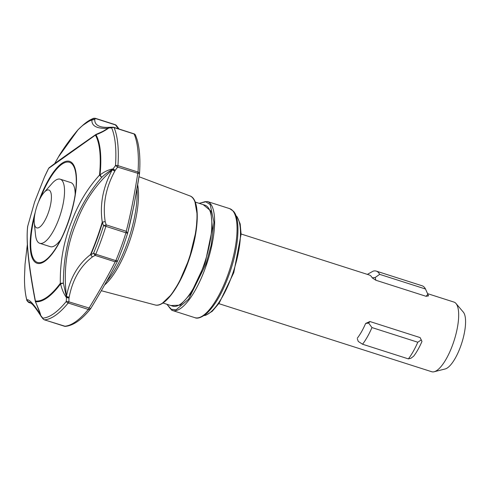 <?xml version="1.0" encoding="UTF-8"?>
<svg xmlns="http://www.w3.org/2000/svg" width="490" height="490" viewBox="0 0 490 490"><rect width="100%" height="100%" fill="white"/><g stroke="black" fill="none" stroke-linecap="round" stroke-linejoin="round"><path stroke-width="0.73" d="M54.819 163.36L58.402 157.002L78.069 129.734A102.888 33.363 107.7 0 1 80.942 126.953A102.888 33.363 107.7 0 1 92.169 119.738L94.803 119.48L95.354 118.488L92.684 118.715L91.881 120.038C91.648 126.114 97.02 128.864 107.984 128.276L108.878 127.957C104.725 130.904 100.426 133.164 95.967 134.732A2.652 2.401 150.4 0 0 95.446 135.185A90.074 29.21 107.7 0 1 99.507 175.095C87.434 188.497 78.204 203.846 71.797 221.137C63.804 240.792 59.976 261.519 60.313 283.33L63.375 283.128L60.595 283.888A2.652 1.825 -143.3 0 1 60.313 283.33A90.074 29.21 107.7 0 1 35.409 300.989L35.329 301.43C28.53 266.572 25.964 241.613 27.63 226.552L34.588 202.076L44.455 177.043A90.074 29.21 107.7 0 1 48.626 168.389L48.626 168.389A2.652 1.127 -153 0 1 48.633 168.37L95.967 134.732A90.687 29.406 107.7 0 1 100.052 174.918L101.657 177.411L99.507 175.095A2.652 1.378 5.7 0 1 100.052 174.918C104.352 171.647 108.676 169.644 113.037 168.909L115.224 170.318L117.655 167.102L115.499 165.565A2.652 1.519 3.9 0 1 117.943 165.626L138.015 172.045A2.652 0.858 107.7 0 1 137.727 173.527C134.438 195.044 130.61 214.295 126.242 231.28A2.652 0.858 107.7 0 1 125.942 232.762A105.969 34.361 107.7 0 1 121.183 246.911A105.969 34.361 107.7 0 1 115.854 260.625A2.652 0.858 107.7 0 1 115.181 261.819C108.817 274.516 100.07 289.988 88.947 308.241A2.652 0.858 107.7 0 1 88.267 309.423L68.196 303.004A2.652 1.936 -140.7 0 1 66.285 301.473L68.87 301.822A2.652 0.858 107.7 0 1 68.196 303.004A105.969 34.361 107.7 0 1 44.455 319.835A2.652 0.858 107.7 0 1 44.345 319.823L43.053 318.91L42.801 318.132A2.652 2.487 86.3 0 0 44.455 319.835L64.527 326.26A2.652 0.858 107.7 0 1 64.417 326.242A2.652 0.858 107.7 0 1 64.386 326.236A2.652 0.858 107.7 0 1 64.38 326.23M90.681 308.51L68.87 301.822L68.98 298.024L66.469 297.136L63.375 283.128C63.375 242.397 76.134 207.154 101.657 177.411C105.35 173.975 109.056 171.261 112.774 169.264L112.216 169.92C102.955 187.192 99.635 204.6 102.263 222.142L103.562 225.633L106.171 224.861A2.652 0.858 107.7 0 1 105.871 226.343L103.562 225.633A104.836 33.994 107.7 0 1 93.578 253.195A2.652 0.637 22.6 0 0 95.783 254.206L115.854 260.625A2.652 0.637 22.6 0 0 117.716 260.747A2.652 0.637 22.6 0 0 117.729 260.668L115.181 261.819L95.109 255.4L93.578 253.195L90.791 254.818L90.503 254.61C78.045 264.233 70.033 278.118 66.462 296.272L66.45 297.565C63.737 293.737 61.783 289.174 60.595 283.888A90.687 29.406 107.7 0 1 35.519 301.668L35.501 301.944C40.633 313.465 40.205 313.796 40.468 314.304L40.474 314.702C33.626 303.941 29.063 298.974 26.791 299.794L26.858 300.511L28.732 302.471L26.834 300.168A102.888 33.363 107.7 0 1 26.276 297.853A102.888 33.363 107.7 0 1 25.088 290.35M133.868 133.739A2.652 0.858 107.7 0 1 133.911 133.746A2.652 0.858 107.7 0 1 133.948 133.764A2.652 0.858 107.7 0 1 133.954 133.77A2.652 0.858 107.7 0 1 134.144 134.003L114.072 127.578A2.652 2.346 156.9 0 0 111.671 127.921L112.939 127.204L110.232 127.253L108.878 127.957L111.671 127.921A104.836 33.994 107.7 0 1 115.499 165.565L112.774 169.264L115.224 170.318L114.783 171.175A2.652 0.404 28.7 0 0 112.216 169.92C95.973 184.246 83.998 201.856 76.293 222.748C66.579 246.152 63.302 270.664 66.462 296.272A2.652 0.962 10.5 0 0 69.176 297.13C72.551 279.625 80.287 266.223 92.377 256.932L90.503 254.61A102.502 33.24 107.7 0 0 96.787 238.685A102.502 33.24 107.7 0 0 102.263 222.142L105.185 221.566L102.588 222.227A102.888 33.363 107.7 0 1 97.094 238.832A102.888 33.363 107.7 0 1 90.791 254.818L92.377 256.932L95.109 255.4A2.652 0.858 107.7 0 0 95.783 254.206A105.969 34.361 107.7 0 0 105.871 226.343L127.621 233.338M115.156 124.662A2.652 0.858 107.7 0 1 115.199 124.668A2.652 0.858 107.7 0 1 115.224 124.681A2.652 0.858 107.7 0 1 115.236 124.687A2.652 0.858 107.7 0 1 115.426 124.907L118.427 128.797M96.352 134.248C103.96 131.093 106.177 129.556 106.624 129.317L110.109 127.259M41.001 316.185L40.731 315.389L41.001 316.185A2.652 2.536 -57.8 0 1 40.731 315.389M41.074 316.326L40.725 315.756C37.412 310.58 34.68 306.814 32.524 304.455L29.743 302.11L28.671 302.11L26.791 299.794A102.502 33.24 107.7 0 1 24.5 277.303A102.502 33.24 107.7 0 1 24.5 277.285L25.033 264.324L27.348 244.43M40.786 197.268A52.546 17.04 107.7 0 1 70.235 162.607A52.546 17.04 107.7 0 1 76.201 177.68L76.201 177.68A52.546 17.04 107.7 0 1 51.86 253.789L51.86 253.789A52.546 17.04 107.7 0 1 36.744 262.119A52.546 17.04 107.7 0 1 34.386 217.284M218.828 303.635L431.696 371.726A36.56 11.852 -72.3 0 0 434.152 371.751A36.56 11.852 -72.3 0 0 453.599 342.124A36.56 11.852 -72.3 0 0 455.988 303.488A36.56 11.852 -72.3 0 0 453.973 302.085L427.568 293.639M375.855 280.237L375.254 277.469L379.664 274.345A42.385 13.745 -72.3 0 0 376.265 271.111L422.092 285.768A42.385 13.745 107.7 0 1 425.491 289.002L428.548 295.887L426.086 296.309L375.855 280.237L372.222 277.873A36.56 11.852 -72.3 0 0 369.24 274.982L241.098 233.993M434.152 371.751L445.153 368.97A30.441 9.874 -72.3 0 0 461.347 344.305A30.441 9.874 -72.3 0 0 463.332 312.136L455.988 303.488M103.261 131.142L107.984 128.276A2.652 2.193 -93 0 1 109.57 127.302C105.515 127.504 102.404 127.253 100.254 126.543L98.674 125.918C95.875 124.54 94.582 122.39 94.803 119.48L91.881 120.038A2.652 2.585 -73.2 0 1 92.414 119.578M75.178 194.469A33.645 10.909 -72.3 0 0 70.83 182.586L60.209 179.187A33.645 10.909 107.7 0 1 59.866 216.041A33.645 10.909 107.7 0 1 39.708 243.279A33.645 10.909 107.7 0 1 35.543 235.047L34.282 223.011A19.882 6.444 107.7 0 1 36.946 206.106A19.882 6.444 107.7 0 1 44.026 192.539A19.882 6.444 107.7 0 1 51.033 193.17A19.882 6.444 107.7 0 1 48.651 211.784A19.882 6.444 107.7 0 1 39.972 226.882A19.882 6.444 107.7 0 1 34.282 223.011M44.026 192.539L52.038 183.474A33.645 10.909 107.7 0 1 60.209 179.187M39.708 243.279L50.329 246.678A33.645 10.909 -72.3 0 0 60.766 239.518M27.777 225.957C25.897 239.236 28.445 264.251 35.409 300.989A2.652 2.499 97.5 0 0 35.519 301.668L40.897 315.689L42.801 318.132A104.836 33.994 107.7 0 0 66.285 301.473L66.45 297.565L68.98 298.024L69.176 297.13M44.455 177.043L48.633 168.37A2.652 1.127 -153 0 1 48.639 168.352M48.829 168.039C52.626 164.873 68.318 153.689 95.899 134.481L96.181 134.358M58.402 157.002C61.03 152.31 68.661 140.777 77.867 129.942L78.069 129.734M26.87 300.566A2.652 2.199 -13 0 1 26.864 300.535A2.652 2.199 -13 0 1 26.858 300.511A104.836 33.994 107.7 0 1 26.693 299.77L26.864 300.535L28.634 302.459A2.652 0.858 107.7 0 1 28.598 302.446A2.652 0.858 107.7 0 1 28.555 302.416M39.794 312.259L40.474 314.702A2.652 2.015 147.2 0 0 40.725 315.756M82.394 125.63L93.314 118.323A2.652 2.419 -112.3 0 0 92.684 118.715A104.836 33.994 107.7 0 0 82.394 125.63L77.898 129.917M133.954 133.77A2.652 2.554 -59.4 0 1 134.45 133.99L135.54 135.234A2.652 2.346 156.9 0 0 134.144 134.003A105.969 34.361 107.7 0 1 138.015 172.045A2.652 1.519 3.9 0 1 139.515 173.546L139.448 173.828C136.042 195.89 132.098 215.729 127.614 233.35L126.242 231.28L106.171 224.861L105.185 221.566C102.594 204.606 105.791 187.805 114.783 171.175M117.686 260.79L122.959 247.26L127.614 233.35M90.613 308.675A2.652 1.936 -140.7 0 1 90.423 308.982A2.652 1.936 -140.7 0 1 88.267 309.423A105.969 34.361 107.7 0 1 64.527 326.26A2.652 2.487 86.3 0 0 65.397 326.365L44.345 319.823A2.652 0.858 107.7 0 1 44.308 319.811M115.199 124.668L116.589 125.716L115.426 124.907L95.354 118.488A2.652 0.858 107.7 0 0 95.164 118.268A2.652 0.858 107.7 0 0 95.127 118.249L115.199 124.668A2.652 2.444 -67.4 0 1 116.179 125.275M139.448 173.828L117.655 167.102A2.652 0.858 107.7 0 0 117.943 165.626A105.969 34.361 107.7 0 0 114.072 127.578A2.652 0.858 107.7 0 0 113.876 127.345A2.652 0.858 107.7 0 0 113.839 127.327L112.939 127.204M417.799 342.234A42.385 13.745 107.7 0 1 408.384 358.888L410.877 358.282L413.634 356.212A36.56 11.852 107.7 0 0 421.964 341.469L420.12 337.592L421.259 339.907L417.799 342.234L371.971 327.571L368.664 323.082L369.889 321.52L420.12 337.592M357.369 338.939L358.276 341.457L362.557 344.231A42.385 13.745 -72.3 0 0 371.971 327.571M362.557 344.231L408.384 358.888M376.265 271.111A42.385 13.745 -72.3 0 0 373.111 271.166L367.359 274.382M379.664 274.345L425.491 289.002M421.964 341.469L421.259 339.907M357.302 338.192A36.56 11.852 -72.3 0 0 365.638 323.455L368.664 323.082M365.638 323.455L369.889 321.52M427.102 292.591L427.85 294.294L426.086 296.309M428.548 295.887L427.85 294.294M372.222 277.873L375.254 277.469M31.409 303.328L28.732 302.471A2.652 0.858 107.7 0 1 28.634 302.459L31.44 303.353M236.009 215.796A52.981 17.181 107.7 0 1 233.111 272.397A52.981 17.181 107.7 0 1 204.116 315.493M199.087 203.307L207.264 201.476L229.7 208.648A57.22 18.553 107.7 0 1 230.496 208.973A57.22 18.553 107.7 0 1 229.112 271.325A57.22 18.553 107.7 0 1 194.83 317.655L172.394 310.476A57.22 18.553 107.7 0 1 171.592 310.152M199.265 203.362L205.402 201.568L210.21 204.593L213.946 222.239L211.245 244.914L206.039 263.92L188.619 299.182L176.155 309.784L170.796 309.233L166.98 304.29M207.264 201.476A57.22 18.553 107.7 0 1 208.06 201.794A57.22 18.553 107.7 0 1 206.676 264.147A57.22 18.553 107.7 0 1 172.394 310.476L166.802 304.235M162.931 302.998L172.731 306.134A52.981 17.181 -72.3 0 0 204.471 263.234A52.981 17.181 -72.3 0 0 205.757 205.5A52.981 17.181 -72.3 0 0 205.016 205.206L195.216 202.07M170.888 305.546L180.265 305.166L190.843 293.682L205.108 263.467L212.44 228.156L210.816 210.976L203.172 204.618M162.545 303.065L171.188 294.802L178.936 282.779L189.336 258.591M138.976 176.712L189.918 195.908A57.244 18.565 107.7 0 1 190.432 196.129A57.244 18.565 107.7 0 1 189.042 258.506A57.244 18.565 107.7 0 1 155.042 304.939L101.314 290.717M137.641 184.65A60.442 19.6 107.7 0 1 130.089 239.806A60.442 19.6 107.7 0 1 104.738 284.855M106.832 281.162A61.673 19.998 -72.3 0 0 128.545 239.371A61.673 19.998 -72.3 0 0 136.973 188.705M113.839 127.327L134.45 133.99A2.652 2.554 -59.4 0 1 135.246 134.744M64.796 326.328A2.652 2.536 -64.7 0 1 64.46 326.254M108.578 128.025A2.652 2.493 -63.2 0 1 109.478 127.449M27.054 300.774A2.652 2.597 -37.4 0 1 26.791 299.794M35.2 212.397A53.477 17.34 -72.3 0 0 36.291 262.946A53.477 17.34 -72.3 0 0 69.078 219.949A53.477 17.34 -72.3 0 0 70.376 161.675A53.477 17.34 -72.3 0 0 38.612 201.721M77.83 129.997A102.502 33.24 107.7 0 1 91.881 120.038M189.342 258.579L196.135 230.692L197.225 214.761L194.94 201.794M203.975 315.591L205.757 315.266L212.244 311.285L219.22 303.071L233.804 272.587L241.098 234.116L240.186 223.942L237.209 216.935L235.947 215.637M229.7 208.648L233.479 211.257C240.608 218.663 239.028 245.741 230.147 271.601C223.256 291.483 215.288 305.564 206.241 313.857C201.219 317.673 197.415 318.941 194.83 317.655M189.918 195.908C200.11 199.007 199.461 229.198 189.367 258.591C180.191 286.338 164.56 308.026 155.042 304.939M109.57 127.302L110.232 127.253M76.201 177.68C77.824 198.383 65.195 237.871 51.86 253.789M35.329 301.43L35.501 301.944M24.5 277.156L24.5 277.303C24.427 285.223 25.021 292.077 26.276 297.853L26.693 299.77M93.314 118.323L95.127 118.249M43.053 318.91L41.178 316.491M65.397 326.365C75.044 325.385 83.606 317.349 90.423 308.982L90.674 308.627C102 289.909 110.973 274.033 117.588 261.011M119.064 128.999L116.589 125.716M135.54 135.234L137.071 139.509C139.638 148.305 140.452 159.654 139.515 173.546M139.478 173.834L133.978 205.433L127.688 233.142"/></g></svg>
